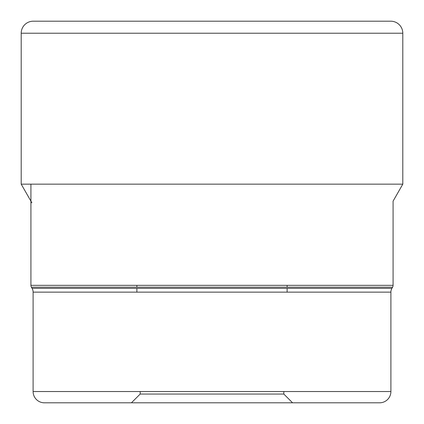 <?xml version="1.0" encoding="UTF-8"?>
<svg xmlns="http://www.w3.org/2000/svg" width="424" height="424" viewBox="0 0 424 424"><rect width="100%" height="100%" fill="white"/><g stroke="black" fill="none" stroke-linecap="round" stroke-linejoin="round"><path stroke-width="0.64" d="M33.22 21.2A12.02 12.02 0 0 0 21.2 33.22A12.02 12.02 0 0 1 33.22 21.2L390.78 21.2A12.02 12.02 0 0 1 402.8 33.22L402.8 184.154L21.2 184.154L21.2 33.22L21.2 184.154L31.895 202.858L21.2 184.154M390.896 391.532L33.104 391.532A11.268 11.268 0 0 0 44.372 402.8L379.628 402.8A11.268 11.268 0 0 0 390.896 391.532L390.896 292.136A7.51 7.51 0 0 1 391.898 288.378L392.576 287.212A3.758 3.758 0 0 0 393.08 285.331L393.08 201.156L402.8 184.154M393.08 285.331L30.92 285.331L30.92 184.154M30.92 285.331A3.758 3.758 0 0 0 31.424 287.212L392.576 287.212M391.898 288.378L32.102 288.378L31.424 287.212M32.102 288.378A7.51 7.51 0 0 1 33.104 292.136L390.896 292.136M33.104 391.532L33.104 292.136M44.372 402.8L379.628 402.8M292.565 402.8L131.435 402.8L292.565 402.8L283.815 394.05L140.185 394.05L131.435 402.8M287.117 285.331L287.117 287.212M287.117 288.378L287.117 292.136M136.883 285.331L136.883 287.212M136.883 288.378L136.883 292.136M21.2 33.22L402.8 33.22M140.185 391.532L140.185 394.05M283.815 391.532L283.815 394.05"/></g></svg>

